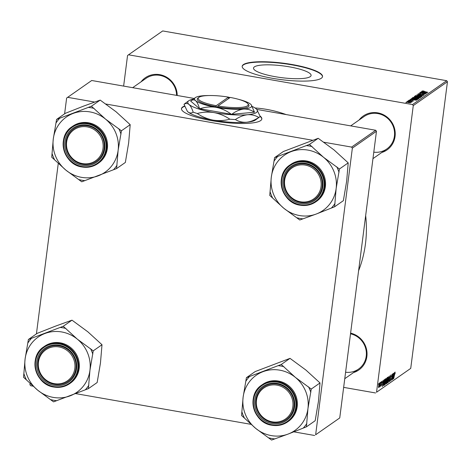 <?xml version="1.0" encoding="UTF-8"?>
<svg xmlns="http://www.w3.org/2000/svg" width="471" height="471" viewBox="0 0 471 471"><rect width="100%" height="100%" fill="white"/><g stroke="black" fill="none" stroke-linecap="round" stroke-linejoin="round"><path stroke-width="0.71" d="M184.603 106.016A40.506 8.284 7.3 0 0 181.482 108.648A40.506 8.284 7.3 0 0 211.803 120.676A40.506 8.284 7.3 0 0 261.835 118.939A40.506 8.284 7.3 0 0 260.051 116.031M261.805 119.116A40.506 8.284 7.3 0 0 260.145 116.49M289.371 66.841A29.019 5.935 -172.7 0 1 311.09 75.46A29.019 5.935 -172.7 0 1 275.241 76.702A29.019 5.935 -172.7 0 1 253.522 68.083A29.019 5.935 -172.7 0 1 289.371 66.841M272.491 78.304A40.506 8.284 7.3 0 0 322.529 76.567A40.506 8.284 7.3 0 0 292.208 64.539A40.506 8.284 7.3 0 0 242.176 66.276A40.506 8.284 7.3 0 0 272.491 78.304M322.494 76.744A40.506 8.284 7.3 0 0 292.167 64.886A40.506 8.284 7.3 0 0 242.159 66.452M350.607 333.132A20.7 19.77 55.1 0 1 366.98 352.343A20.7 19.77 55.1 0 1 353.568 372.555M345.596 372.225A19.8 18.911 -124.9 0 0 358.513 369.099A19.8 18.911 -124.9 0 0 365.89 349.276A19.8 18.911 -124.9 0 0 350.518 333.809M141.07 81.819A20.7 19.77 55.1 0 1 159.71 74.653A20.7 19.77 55.1 0 1 177.214 95.483M176.56 95.366A19.8 18.911 -124.9 0 0 159.816 75.372A19.8 18.911 -124.9 0 0 146.016 78.363L132.675 87.677M359.085 120.017A20.7 19.77 55.1 0 1 377.724 112.852A20.7 19.77 55.1 0 1 395.122 131.733A20.7 19.77 55.1 0 1 381.757 152.492M373.786 152.162A19.8 18.911 -124.9 0 0 386.709 149.036A19.8 18.911 -124.9 0 0 393.974 128.771A19.8 18.911 -124.9 0 0 377.83 113.576A19.8 18.911 -124.9 0 0 364.036 116.567L350.695 125.881M255.005 107.965A117.915 112.598 55.1 0 1 266.716 109.396A117.915 112.598 55.1 0 1 286.127 114.565M381.222 381.822L381.074 382.723L381.222 381.822M380.144 382.57L379.997 383.471L380.144 382.57M385.985 378.425L386.173 380.703L385.043 384.795L384.86 382.446L386.079 378.396M383.877 379.967L382.358 386.597L382.935 380.627L382.929 382.146L383.476 381.769L383.877 379.967M387.162 377.677L387.774 377.247L386.732 383.547L386.138 383.865L386.473 379.885L387.162 377.677M389.741 375.876L389.393 381.687L389.705 376.694L388.287 382.458L389.741 375.876M395.039 372.102L395.092 373.797L394.939 372.826L393.679 378.696L395.122 372.072M393.108 373.521L392.225 379.708L392.284 374.94L391.242 380.397L392.29 374.098L392.231 378.855L393.108 373.521M446.696 80.7L162.701 30.939L128.524 54.801L412.519 104.562L446.696 80.7L447.45 81.724L413.273 105.592L376.547 392.243L410.73 368.381L376.547 392.243M447.45 81.724L410.73 368.381M394.374 372.638L392.855 379.267L393.432 373.297L393.426 374.816L393.974 374.439L394.374 372.638M390.995 374.928L391.207 376.665L390.895 375.646L390.447 376.888L390.712 379.361L390.076 381.28L389.876 379.685L390.176 380.562L390.547 379.508L390.282 377.059L391.13 374.881M391.113 375.976L390.606 375.599M389.8 380.533L390.176 380.562M388.534 376.647L388.722 378.92L387.592 383.017L387.409 380.662L388.628 376.612M381.068 385.902L381.928 381.257L382.105 382.582L381.846 381.816L381.551 382.646L381.74 384.43L381.145 385.961M381.01 385.343L381.322 385.366M384.772 379.343L385.225 379.025L384.183 385.325L383.612 385.649L383.588 383.459L384.772 379.343M379.438 382.994L379.591 384.501L378.725 387.692L378.59 386.09L379.52 382.97M380.762 382.146L380.162 386.609L380.162 385.778L379.773 386.956L380.762 382.146M378.672 383.6L378.525 384.501L378.672 383.6M343.653 387.374L375.57 392.967M128.524 54.801L127.547 55.525L123.632 86.093M408.386 100.641L409.381 100.706L408.386 100.641M407.315 101.389L408.304 101.453L407.315 101.389M413.038 97.497L416.211 97.403L418.684 98.015L419.143 98.498L415.911 98.392C413.985 98.056 413.038 97.697 413.061 97.309L412.996 97.397M411.048 98.786L416.564 100.223L410.1 99.446L411.966 99.587L412.508 99.204L411.048 98.786M414.309 96.649L414.939 96.066L420.744 97.309L420.038 97.715L418.454 97.621L414.274 96.567M416.906 94.695L423.405 95.448L417.848 94.789L422.299 96.219L416.906 94.695M422.817 91.115L427.856 92.345L423.441 91.545L422.116 90.985L423.77 91.003L424.224 91.233L422.764 91.386M420.279 92.34L426.237 93.47L420.485 92.993L425.254 94.159L419.455 92.917L425.201 93.388L420.279 92.34M421.545 91.456L427.062 92.893L420.597 92.116L422.463 92.257L423.005 91.88L421.545 91.456M418.772 93.941L420.044 94.4L422.999 94.394L424.177 94.977L421.839 94.959L423.476 94.854L422.876 94.518L419.373 94.459L418.071 93.811L420.597 93.835L418.772 93.941L418.678 94.306M423.441 95.118L423.529 94.783L423.488 95.118M415.587 95.719L418.76 95.619L421.233 96.237L421.692 96.714L418.466 96.614C416.535 96.278 415.587 95.913 415.61 95.531L415.546 95.613M410.877 100.135L409.546 100.241L410.017 100.506L412.555 100.553L413.479 101.006L409.905 100.629L409.005 100.14L410.859 100.27M409.546 100.241L410 100.641M412.961 100.871L412.496 100.682M411.901 98.445L412.39 97.844L418.195 99.087L417.536 99.475L414.798 99.293L411.837 98.357M406.497 102.019L408.651 101.919L410.959 102.766L408.746 102.702L406.467 101.942M407.927 100.959L412.308 101.754L411.277 101.677L411.742 102.077L407.927 100.959M405.837 102.419L406.832 102.484L405.837 102.419M323.43 142.154L351.607 147.087L375.711 130.261L376.464 131.285L352.361 148.112L315.641 434.768L339.738 417.942L315.641 434.768M376.464 131.285L339.738 417.942M30.085 383.394L29.914 384.707L30.668 385.731L32.994 386.138M75.831 393.644L251.014 424.342M293.851 431.848L314.663 435.492M194.211 98.463L91.715 80.5L66.635 98.05L64.615 113.823M58.274 163.331L36.426 333.886M67.612 97.326L94.736 102.077M105.41 103.95L312.75 140.281M256.754 109.419L375.711 130.261M352.361 148.112L351.607 147.087M365.661 215.583A117.915 112.598 55.1 0 1 358.596 270.76M413.273 105.592L412.519 104.562M184.714 106.311A40.506 8.284 7.3 0 0 181.47 108.825M422.934 92.457L423.005 91.88M425.213 92.528L423.629 92.063L423.193 92.369L425.213 92.528M421.156 96.843L421.233 96.237M420.956 96.855L420.638 96.243L418.572 95.725L416.311 95.66L416.223 96.06M418.672 96.649L420.986 96.584L420.638 96.243M416.311 95.66L418.69 96.514M414.833 96.908L414.939 96.066M419.902 97.273L417.836 97.067L418.589 97.503L419.902 97.273L419.844 97.738M417.806 97.479L417.836 97.067M417.418 96.743L415.457 96.325L415.033 96.649L415.946 97.026L417.418 96.743L417.341 97.32M412.437 99.787L412.508 99.204M414.715 99.852L413.132 99.393L412.696 99.693L414.715 99.852M412.29 98.651L412.39 97.844M417.294 99.516L417.353 99.057L412.908 98.103L412.531 98.745M416.794 99.528L417.353 99.057M414.98 99.322L416.817 99.34M412.702 98.245C412.437 98.569 413.202 98.881 414.992 99.187M418.601 98.622L418.684 98.015M418.407 98.633L418.089 98.021L416.023 97.509L413.762 97.438L413.673 97.838M416.123 98.427L418.436 98.368L418.089 98.021M413.762 97.438L416.14 98.292M408.887 102.725L410.412 102.666L408.563 102.042L407.009 102.284M407.068 101.977L408.905 102.59M393.35 377.177L393.791 375.216L393.362 375.517L393.35 377.177M393.256 375.122L393.791 375.216M390.223 378.066L390.706 378.148M388.098 381.392L388.428 377.365L387.562 380.621L387.686 382.299L388.098 381.392M387.292 382.264L387.686 382.299M388.151 377.318L388.498 377.348L388.163 377.289M386.049 383.423L386.732 383.547M386.691 382.923L387.015 380.957L386.267 382.493L386.42 383.111L386.691 382.923M386.455 380.862L387.015 380.957M386.055 383.117L386.42 383.111M387.138 380.221L387.492 378.095L386.632 379.791L386.803 380.456L387.138 380.221M386.944 378.001L387.492 378.095M386.426 380.456L386.803 380.456M382.852 384.507L383.3 382.54L382.864 382.846L382.852 384.507M382.758 382.446L383.3 382.54M383.476 385.201L384.183 385.325M384.142 384.701L384.942 379.873L383.741 383.388L383.724 384.901L384.142 384.701M384.442 379.785L384.942 379.873M384.365 379.956L384.736 380.02M385.549 383.176L385.879 379.149L385.013 382.399L385.137 384.077L385.549 383.176M384.742 384.042L385.137 384.077M385.602 379.096L385.949 379.126L385.614 379.067M378.802 387.127L379.367 383.553L378.507 387.097M73.129 113.44A33.706 32.187 55.1 0 1 89.902 111.892A33.706 32.187 55.1 0 1 105.551 119.122L91.427 106.216L56.579 119.434L53.282 138.939L51.739 157.22L65.863 170.125L81.742 181.8L116.584 168.583L118.133 150.302L121.43 130.797L105.551 119.122A33.706 32.187 55.1 0 1 118.133 150.302A33.706 32.187 55.1 0 1 98.286 175.801A33.706 32.187 55.1 0 1 65.863 170.125A33.706 32.187 55.1 0 1 53.282 138.939A33.706 32.187 -124.9 0 1 73.129 113.44M94.1 108.412A37.309 35.625 -124.9 0 0 91.227 107.788A37.309 35.625 -124.9 0 0 88.318 107.4M87.406 125.133A20.7 19.77 55.1 0 1 104.745 148.724A20.7 19.77 55.1 0 1 82.254 165.333A20.7 19.77 55.1 0 1 64.916 141.742A20.7 19.77 55.1 0 1 87.406 125.133M82.59 164.308A19.8 18.911 -124.9 0 0 96.384 161.317A19.8 18.911 -124.9 0 0 103.655 141.047A19.8 18.911 -124.9 0 0 87.512 125.851A19.8 18.911 -124.9 0 0 73.712 128.842A19.8 18.911 -124.9 0 0 66.446 149.113A19.8 18.911 -124.9 0 0 82.59 164.308M82.113 166.981A22.502 21.489 55.1 0 1 63.815 149.696A22.502 21.489 55.1 0 1 72.081 126.687C56.155 136.519 63.214 164.738 82.137 166.999C87.889 167.923 93.123 166.793 97.844 163.59L98.592 163.072A22.502 21.489 -124.9 0 0 106.846 140.04A22.502 21.489 -124.9 0 0 88.507 122.772A22.502 21.489 -124.9 0 0 72.828 126.169L72.081 126.687A22.502 21.489 55.1 0 1 87.759 123.29A22.502 21.489 55.1 0 1 106.105 140.558A22.502 21.489 55.1 0 1 97.844 163.59A22.502 21.489 55.1 0 1 82.166 166.987M56.579 119.434L65.345 113.317L83.644 106.093L100.188 100.099L91.427 106.216M100.188 100.099L116.066 111.774L130.19 124.674L121.43 130.797M130.19 124.674L128.648 142.96L125.351 162.466L116.584 168.583M79.069 179.61A37.309 35.625 -124.9 0 0 84.851 180.623M113.482 169.76A37.309 35.625 -124.9 0 0 117.02 165.215M120.994 134.164A37.309 35.625 -124.9 0 0 118.751 128.607M59.687 118.256A37.309 35.625 -124.9 0 0 56.149 122.801M52.175 153.852A37.309 35.625 -124.9 0 0 54.418 159.416M89.307 127.382A18.905 18.051 -124.9 0 0 67.053 139.905A18.905 18.051 -124.9 0 0 80.353 163.084A18.905 18.051 -124.9 0 0 102.607 150.561A18.905 18.051 -124.9 0 0 89.307 127.382M80.358 163.778A19.8 18.911 55.1 0 1 66.199 147.976A19.8 18.911 55.1 0 1 73.712 128.842A19.8 18.911 55.1 0 1 89.743 126.381A19.8 18.911 55.1 0 1 103.903 142.183A19.8 18.911 55.1 0 1 96.384 161.317A19.8 18.911 55.1 0 1 80.358 163.778M56.832 346.691A18.905 18.051 -124.9 0 0 38.31 364.295A18.905 18.051 -124.9 0 0 56.449 383.894A18.905 18.051 -124.9 0 0 74.971 366.297A18.905 18.051 -124.9 0 0 56.832 346.691M56.661 384.624A19.8 18.911 55.1 0 1 38.569 370.294A19.8 18.911 55.1 0 1 45.522 348.905A19.8 18.911 55.1 0 1 57.062 345.655A19.8 18.911 55.1 0 1 75.148 359.991A19.8 18.911 55.1 0 1 68.195 381.375A19.8 18.911 55.1 0 1 56.661 384.624M44.933 333.497A33.706 32.187 55.1 0 1 61.707 331.955A33.706 32.187 55.1 0 1 77.362 339.179L63.232 326.279L28.39 339.491L25.093 359.002L23.55 377.283L37.674 390.182L53.553 401.857L88.395 388.646L89.937 370.365L93.234 350.854L77.362 339.179A33.706 32.187 55.1 0 1 89.937 370.365A33.706 32.187 55.1 0 1 70.097 395.864A33.706 32.187 55.1 0 1 37.674 390.182A33.706 32.187 55.1 0 1 25.093 359.002A33.706 32.187 -124.9 0 1 44.933 333.497M65.911 328.47A37.309 35.625 -124.9 0 0 63.032 327.845A37.309 35.625 -124.9 0 0 60.129 327.457M59.216 345.19A20.7 19.77 55.1 0 1 76.555 368.781A20.7 19.77 55.1 0 1 54.065 385.396A20.7 19.77 55.1 0 1 36.726 361.805A20.7 19.77 55.1 0 1 59.216 345.19M54.395 384.365A19.8 18.911 -124.9 0 0 68.195 381.375A19.8 18.911 -124.9 0 0 75.46 361.11A19.8 18.911 -124.9 0 0 59.322 345.914A19.8 18.911 -124.9 0 0 45.522 348.905A19.8 18.911 -124.9 0 0 38.257 369.17A19.8 18.911 -124.9 0 0 54.395 384.365M60.317 342.835A22.502 21.489 -124.9 0 0 44.633 346.232L43.891 346.75A22.502 21.489 55.1 0 1 59.57 343.353A22.502 21.489 55.1 0 1 77.909 360.621A22.502 21.489 55.1 0 1 69.655 383.653A22.502 21.489 55.1 0 1 53.971 387.05A22.502 21.489 55.1 0 1 35.631 369.782A22.502 21.489 55.1 0 1 43.891 346.75C27.966 356.576 35.019 384.801 53.947 387.056C59.693 387.986 64.933 386.85 69.655 383.653L70.397 383.135A22.502 21.489 -124.9 0 0 78.657 360.103A22.502 21.489 -124.9 0 0 60.317 342.835M28.39 339.491L37.156 333.374L55.454 326.156L71.998 320.162L63.232 326.279M71.998 320.162L87.877 331.837L102.001 344.737L93.234 350.854M102.001 344.737L100.458 363.023L97.161 382.529L88.395 388.646M50.88 399.667A37.309 35.625 -124.9 0 0 56.661 400.68M85.286 389.823A37.309 35.625 -124.9 0 0 88.825 385.278M92.805 354.227A37.309 35.625 -124.9 0 0 90.562 348.664M31.498 338.313A37.309 35.625 -124.9 0 0 27.96 342.864M23.98 373.915A37.309 35.625 -124.9 0 0 26.223 379.473M302.659 202.035A18.905 18.051 -124.9 0 0 321.181 184.432A18.905 18.051 -124.9 0 0 303.041 164.832A18.905 18.051 -124.9 0 0 284.513 182.436A18.905 18.051 -124.9 0 0 302.659 202.035M303.265 163.796A19.8 18.911 55.1 0 1 321.357 178.132A19.8 18.911 55.1 0 1 314.404 199.516A19.8 18.911 55.1 0 1 302.865 202.765A19.8 18.911 55.1 0 1 284.778 188.435A19.8 18.911 55.1 0 1 291.732 167.046A19.8 18.911 55.1 0 1 303.265 163.796M274.599 157.632L283.365 151.515L318.208 138.303L334.086 149.978L348.21 162.878L339.444 168.995L323.565 157.32L309.441 144.42L274.599 157.632L271.302 177.143L269.759 195.424L283.883 208.323L299.762 219.998L316.306 214.005A33.706 32.187 55.1 0 1 299.532 215.547A33.706 32.187 55.1 0 1 283.883 208.323A33.706 32.187 55.1 0 1 271.302 177.143A33.706 32.187 55.1 0 1 291.143 151.638A33.706 32.187 55.1 0 1 323.565 157.32A33.706 32.187 55.1 0 1 336.147 188.506L339.444 168.995M297.083 217.808A37.309 35.625 -124.9 0 0 299.962 218.432A37.309 35.625 -124.9 0 0 302.865 218.821M300.274 203.537A20.7 19.77 55.1 0 1 282.936 179.946A20.7 19.77 55.1 0 1 305.426 163.331A20.7 19.77 55.1 0 1 322.765 186.922A20.7 19.77 55.1 0 1 300.274 203.537M305.532 164.055A19.8 18.911 -124.9 0 0 291.732 167.046A19.8 18.911 -124.9 0 0 284.466 187.311A19.8 18.911 -124.9 0 0 300.604 202.506A19.8 18.911 -124.9 0 0 314.404 199.516A19.8 18.911 -124.9 0 0 321.669 179.251A19.8 18.911 -124.9 0 0 305.532 164.055M300.133 205.185A22.502 21.489 55.1 0 1 281.835 187.9A22.502 21.489 55.1 0 1 290.095 164.891C274.175 174.717 281.228 202.936 300.157 205.197C305.903 206.127 311.137 204.991 315.858 201.794L316.606 201.276A22.502 21.489 -124.9 0 0 324.866 178.244A22.502 21.489 -124.9 0 0 306.521 160.976A22.502 21.489 -124.9 0 0 290.842 164.373L290.095 164.891A22.502 21.489 55.1 0 1 305.779 161.494A22.502 21.489 55.1 0 1 324.119 178.762A22.502 21.489 55.1 0 1 315.858 201.794A22.502 21.489 55.1 0 1 300.18 205.191M348.21 162.878L346.662 181.158L343.365 200.67L334.604 206.787L336.147 188.506A33.706 32.187 -124.9 0 1 316.306 214.005L334.604 206.787M318.208 138.303L309.441 144.42M312.12 146.611A37.309 35.625 -124.9 0 0 306.333 145.598M277.707 156.454A37.309 35.625 -124.9 0 0 274.169 161.005M270.189 192.056A37.309 35.625 -124.9 0 0 272.432 197.614M331.496 207.964A37.309 35.625 -124.9 0 0 335.034 203.419M339.014 172.368A37.309 35.625 -124.9 0 0 336.771 166.805M270.177 421.345A18.905 18.051 -124.9 0 0 292.438 408.822A18.905 18.051 -124.9 0 0 279.138 385.643A18.905 18.051 -124.9 0 0 256.878 398.166A18.905 18.051 -124.9 0 0 270.177 421.345M279.568 384.642A19.8 18.911 55.1 0 1 293.727 400.444A19.8 18.911 55.1 0 1 286.215 419.579A19.8 18.911 55.1 0 1 270.183 422.04A19.8 18.911 55.1 0 1 256.024 406.238A19.8 18.911 55.1 0 1 263.542 387.103A19.8 18.911 55.1 0 1 279.568 384.642M246.41 377.695L255.17 371.578L290.012 358.36L305.891 370.041L320.015 382.941L311.254 389.058L295.376 377.383L281.252 364.483L246.41 377.695L243.113 397.2L241.564 415.487L255.694 428.386L271.567 440.061L288.117 434.068A33.706 32.187 55.1 0 1 271.343 435.61A33.706 32.187 55.1 0 1 255.694 428.386A33.706 32.187 55.1 0 1 243.113 397.2A33.706 32.187 55.1 0 1 262.953 371.701A33.706 32.187 55.1 0 1 295.376 377.383A33.706 32.187 55.1 0 1 307.957 408.563L311.254 389.058M268.894 437.871A37.309 35.625 -124.9 0 0 271.773 438.495A37.309 35.625 -124.9 0 0 274.675 438.884M272.085 423.594A20.7 19.77 55.1 0 1 254.746 400.009A20.7 19.77 55.1 0 1 277.231 383.394A20.7 19.77 55.1 0 1 294.569 406.985A20.7 19.77 55.1 0 1 272.085 423.594M277.342 384.112A19.8 18.911 -124.9 0 0 263.542 387.103A19.8 18.911 -124.9 0 0 256.271 407.374A19.8 18.911 -124.9 0 0 272.415 422.569A19.8 18.911 -124.9 0 0 286.215 419.579A19.8 18.911 -124.9 0 0 293.48 399.314A19.8 18.911 -124.9 0 0 277.342 384.112M288.417 421.333A22.502 21.489 -124.9 0 0 296.677 398.301A22.502 21.489 -124.9 0 0 278.332 381.033A22.502 21.489 -124.9 0 0 262.653 384.43L261.905 384.954A22.502 21.489 55.1 0 1 277.59 381.557A22.502 21.489 55.1 0 1 295.929 398.825A22.502 21.489 55.1 0 1 287.669 421.857A22.502 21.489 55.1 0 1 271.991 425.254A22.502 21.489 55.1 0 1 253.651 407.986A22.502 21.489 55.1 0 1 261.905 384.954C245.98 394.78 253.039 422.999 271.961 425.26C277.713 426.19 282.947 425.054 287.669 421.857L288.417 421.333M320.015 382.941L318.473 401.221L315.176 420.727L306.415 426.85L307.957 408.563A33.706 32.187 -124.9 0 1 288.117 434.068L306.415 426.85M290.012 358.36L281.252 364.483M283.925 366.673A37.309 35.625 -124.9 0 0 278.143 365.661M249.512 376.517A37.309 35.625 -124.9 0 0 245.974 381.063M242 412.113A37.309 35.625 -124.9 0 0 244.243 417.677M303.306 428.027A37.309 35.625 -124.9 0 0 306.845 423.476M310.825 392.425A37.309 35.625 -124.9 0 0 308.576 386.868M217.961 105.993L230.225 97.432A25.204 5.152 7.3 0 1 247.811 103.62L248.576 104.568A26.105 5.34 7.3 0 1 217.631 107.017L217.961 105.993A25.204 5.152 7.3 0 0 247.811 103.62M251.214 104.792A28.802 5.888 7.3 0 1 243.607 109.084A28.802 5.888 7.3 0 1 216.107 107.329A28.802 5.888 7.3 0 1 195.618 100.676C194.028 99.505 192.374 99.64 190.661 101.082L195.335 97.632A28.802 5.888 7.3 0 0 195.618 100.676C197.143 102.16 198.438 104.821 199.498 108.66A33.123 6.777 7.3 0 0 199.834 108.766C205.115 106.999 210.543 106.517 216.107 107.329C221.641 108.465 226.71 110.785 231.302 114.282A33.123 6.777 7.3 0 0 231.75 114.306C235.618 111.362 239.568 109.619 243.607 109.084C247.552 108.878 251.149 109.937 254.381 112.251A33.123 6.777 7.3 0 0 254.499 112.169L251.214 104.792A28.802 5.888 7.3 0 0 250.619 104.191A28.802 5.888 7.3 0 0 238.426 99.299M190.661 101.082L199.498 108.66M199.834 108.766L231.302 114.282M231.75 114.306L254.381 112.251M193.334 99.11A35.107 7.177 7.3 0 0 188.718 100.776A35.107 7.177 7.3 0 0 189.065 104.485A35.107 7.177 7.3 0 0 214.034 112.593A35.107 7.177 7.3 0 0 247.552 114.736A35.107 7.177 7.3 0 0 256.819 109.502A35.107 7.177 7.3 0 0 256.094 108.772A35.107 7.177 7.3 0 0 252.35 106.523M193.157 112.163C191.414 113.311 189.725 113.258 188.1 112.004L187.246 111.115L184.008 104.326C185.751 103.178 187.434 103.231 189.065 104.485C190.631 105.951 191.997 108.507 193.157 112.163A38.975 7.972 7.3 0 0 197.267 113.499C202.771 112.01 208.365 111.709 214.034 112.593C219.704 113.705 224.973 115.907 229.842 119.204C224.331 120.694 218.738 120.994 213.069 120.111C207.399 118.998 202.13 116.796 197.267 113.499M258.779 117.426C254.793 120.146 250.725 121.754 246.586 122.248C242.541 122.513 238.797 121.618 235.353 119.557C239.345 116.843 243.407 115.236 247.552 114.736C251.596 114.471 255.341 115.366 258.779 117.426A38.975 7.972 7.3 0 0 259.692 116.879A38.975 7.972 7.3 0 0 260.186 116.449L256.819 109.502M229.842 119.204A38.975 7.972 7.3 0 0 235.353 119.557M188.718 100.776L184.502 103.891A38.975 7.972 7.3 0 0 184.008 104.326M259.692 116.879L255.476 119.993A35.107 7.177 -172.7 0 1 246.586 122.248A35.107 7.177 -172.7 0 1 213.069 120.111A35.107 7.177 -172.7 0 1 188.1 112.004A35.107 7.177 -172.7 0 1 187.376 111.268A35.107 7.177 -172.7 0 1 187.317 111.197M209.095 95.542A28.802 5.888 7.3 0 0 202.624 95.784A28.802 5.888 7.3 0 0 195.335 97.632M230.084 97.532A28.802 5.888 7.3 0 0 228.512 97.267M229.424 97.992L228.6 97.85L228.494 97.126A25.204 5.152 7.3 0 0 198.915 97.362L197.938 98.086A26.105 5.34 7.3 0 0 215.901 106.717L217.631 107.017M228.494 97.126L216.23 105.687L215.901 106.717M198.915 97.362A25.204 5.152 7.3 0 0 216.23 105.687M228.506 98.633L228.606 97.844M417.082 99.528L417.123 99.216M390.223 377.777L390.571 377.836M386.461 381.086L386.756 381.139M386.844 378.242L387.191 378.301M87.565 123.908A21.96 20.971 -124.9 0 0 63.703 141.53A21.96 20.971 -124.9 0 0 82.101 166.557A21.96 20.971 -124.9 0 0 105.957 148.936A21.96 20.971 -124.9 0 0 87.565 123.908M59.37 343.971A21.96 20.971 -124.9 0 0 35.513 361.593A21.96 20.971 -124.9 0 0 53.906 386.62A21.96 20.971 -124.9 0 0 77.768 368.993A21.96 20.971 -124.9 0 0 59.37 343.971M300.115 204.761A21.96 20.971 -124.9 0 0 323.971 187.134A21.96 20.971 -124.9 0 0 305.579 162.112A21.96 20.971 -124.9 0 0 281.723 179.734A21.96 20.971 -124.9 0 0 300.115 204.761M271.926 424.818A21.96 20.971 -124.9 0 0 295.782 407.197A21.96 20.971 -124.9 0 0 277.39 382.169A21.96 20.971 -124.9 0 0 253.533 399.791A21.96 20.971 -124.9 0 0 271.926 424.818M421.033 96.526L420.992 96.849M418.483 98.304L418.442 98.633M390.989 375.617L390.624 375.558M372.955 158.639L386.709 149.036M358.513 369.099L344.766 378.696"/></g></svg>
